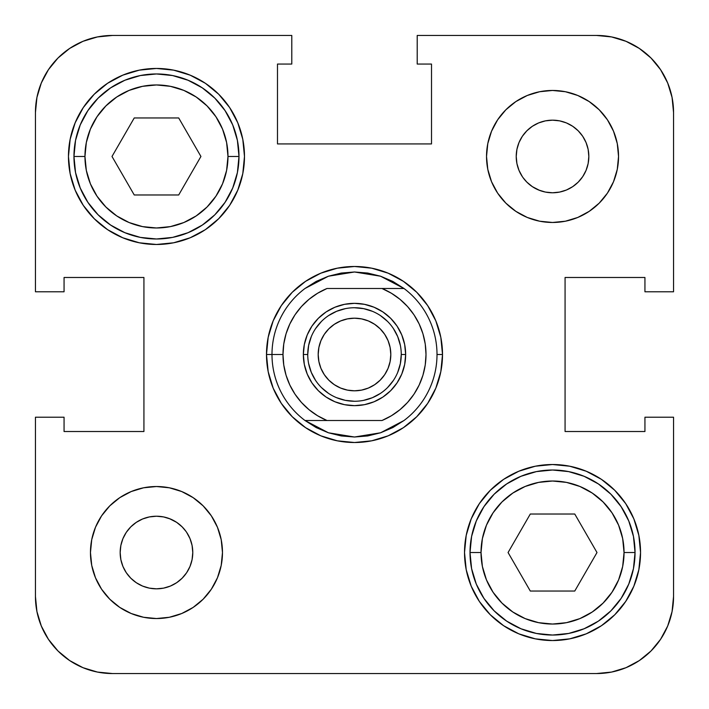 <?xml version="1.0" encoding="UTF-8"?>
<svg xmlns="http://www.w3.org/2000/svg" width="709" height="709" viewBox="0 0 709 709"><rect width="100%" height="100%" fill="white"/><g stroke="black" fill="none" stroke-linecap="round" stroke-linejoin="round"><path stroke-width="1.06" d="M518.988 170.364L522.347 176.638L518.988 170.364L516.923 163.549L516.223 156.467L516.923 149.386L518.988 142.571L522.347 136.296L526.858 130.793L532.362 126.282L538.636 122.923L545.451 120.858L552.533 120.167L559.614 120.858L566.429 122.923L572.704 126.282L578.207 130.793L582.718 136.296L586.077 142.571L588.142 149.386L588.833 156.467A36.31 36.31 0 0 1 552.533 192.777A36.31 36.31 0 0 1 516.223 156.467A36.31 36.31 0 0 1 552.533 120.167A36.31 36.31 0 0 1 588.833 156.467L588.142 163.549L586.077 170.364L582.718 176.638L578.207 182.142L572.704 186.653L566.429 190.012L559.614 192.077L552.533 192.777L545.451 192.077L538.636 190.012L532.362 186.653L526.858 182.142L522.932 177.489M526.034 181.282L527.718 182.966M532.362 186.653L539.611 190.393M190.012 538.636L186.653 532.362L190.012 538.636L192.077 545.451L192.777 552.533L192.077 559.614L190.012 566.429L186.653 572.704L182.142 578.207L176.638 582.718L170.364 586.077L163.549 588.142L156.467 588.833L149.386 588.142L142.571 586.077L136.296 582.718L130.793 578.207L126.282 572.704L122.923 566.429L120.858 559.614L120.167 552.533A36.31 36.31 0 0 1 156.467 516.223A36.31 36.31 0 0 1 192.777 552.533A36.31 36.31 0 0 1 156.467 588.833A36.31 36.31 0 0 1 120.167 552.533L120.858 545.451L122.923 538.636L126.282 532.362L130.793 526.858L136.296 522.347L142.571 518.988L149.386 516.923L156.467 516.223L163.549 516.923L170.364 518.988L176.638 522.347L182.142 526.858L186.068 531.511M182.966 527.718L181.282 526.034M176.638 522.347L169.389 518.607M470.014 552.533A82.51 82.51 0 0 0 552.533 635.042A82.51 82.51 0 0 0 635.042 552.533L624.044 552.533A71.512 71.512 0 0 1 552.533 624.044A71.512 71.512 0 0 1 481.021 552.533L470.014 552.533L471.6 536.429L476.297 520.955L483.928 506.687L494.182 494.182L506.687 483.928L520.955 476.297L536.429 471.6L552.533 470.014L568.627 471.6L584.11 476.297L598.369 483.928L610.874 494.182L621.137 506.687L628.759 520.955L633.456 536.429L635.042 552.533A82.51 82.51 0 0 1 552.533 635.042A82.51 82.51 0 0 1 470.014 552.533A82.51 82.51 0 0 1 552.533 470.014A82.51 82.51 0 0 1 635.042 552.533L633.456 568.627L628.759 584.11L621.137 598.369L610.874 610.874L598.369 621.137L584.11 628.759L568.627 633.456L552.533 635.042L536.429 633.456L520.955 628.759L506.687 621.137L494.182 610.874L483.928 598.369L476.297 584.11L471.6 568.627L470.014 552.533L481.021 552.533L482.395 566.482L486.463 579.9L493.074 592.263L501.963 603.093L512.802 611.991L525.165 618.602L538.583 622.67L552.533 624.044L566.482 622.67L579.9 618.602L592.263 611.991L603.093 603.093L611.991 592.263L618.602 579.9L622.67 566.482L624.044 552.533L622.67 538.583L618.602 525.165L611.991 512.802L603.093 501.963L592.263 493.074L579.9 486.463L566.482 482.395L552.533 481.021L538.583 482.395L525.165 486.463L512.802 493.074L501.963 501.963L493.074 512.802L486.463 525.165L482.395 538.583L481.021 552.533A71.512 71.512 0 0 1 552.533 481.021A71.512 71.512 0 0 1 624.044 552.533L635.042 552.533A82.51 82.51 0 0 0 552.533 470.014A82.51 82.51 0 0 0 470.014 552.533M73.958 156.467A82.51 82.51 0 0 0 156.467 238.986A82.51 82.51 0 0 0 238.986 156.467L227.979 156.467A71.512 71.512 0 0 1 156.467 227.979A71.512 71.512 0 0 1 84.956 156.467L73.958 156.467L75.544 140.373L80.241 124.89L87.863 110.631L98.126 98.126L110.631 87.863L124.89 80.241L140.373 75.544L156.467 73.958L172.571 75.544L188.045 80.241L202.313 87.863L214.818 98.126L225.072 110.631L232.703 124.89L237.4 140.373L238.986 156.467A82.51 82.51 0 0 1 156.467 238.986A82.51 82.51 0 0 1 73.958 156.467A82.51 82.51 0 0 1 156.467 73.958A82.51 82.51 0 0 1 238.986 156.467L237.4 172.571L232.703 188.045L225.072 202.313L214.818 214.818L202.313 225.072L188.045 232.703L172.571 237.4L156.467 238.986L140.373 237.4L124.89 232.703L110.631 225.072L98.126 214.818L87.863 202.313L80.241 188.045L75.544 172.571L73.958 156.467L84.956 156.467L86.33 170.417L90.397 183.835L97.009 196.198L105.907 207.037L116.737 215.926L129.1 222.537L142.518 226.605L156.467 227.979L170.417 226.605L183.835 222.537L196.198 215.926L207.037 207.037L215.926 196.198L222.537 183.835L226.605 170.417L227.979 156.467L226.605 142.518L222.537 129.1L215.926 116.737L207.037 105.907L196.198 97.009L183.835 90.397L170.417 86.33L156.467 84.956L142.518 86.33L129.1 90.397L116.737 97.009L105.907 105.907L97.009 116.737L90.397 129.1L86.33 142.518L84.956 156.467A71.512 71.512 0 0 1 156.467 84.956A71.512 71.512 0 0 1 227.979 156.467L238.986 156.467A82.51 82.51 0 0 0 156.467 73.958A82.51 82.51 0 0 0 73.958 156.467M486.525 156.467A66.008 66.008 0 0 1 552.533 90.46A66.008 66.008 0 0 1 618.54 156.467L617.273 143.59L613.515 131.209L607.418 119.794L599.211 109.789L589.206 101.582L577.791 95.485L565.41 91.727L552.533 90.46L539.655 91.727L527.266 95.485L515.86 101.582L505.854 109.789L497.647 119.794L491.55 131.209L487.792 143.59L486.525 156.467L487.792 169.345L491.55 181.734L497.647 193.14L505.854 203.146L515.86 211.353L527.266 217.45L539.655 221.208L552.533 222.475L565.41 221.208L577.791 217.45L589.206 211.353L599.211 203.146L607.418 193.14L613.515 181.734L617.273 169.345L618.54 156.467A66.008 66.008 0 0 1 552.533 222.475A66.008 66.008 0 0 1 486.525 156.467L487.792 143.59M90.46 552.533A66.008 66.008 0 0 1 156.467 486.525A66.008 66.008 0 0 1 222.475 552.533L221.208 539.655L217.45 527.266L211.353 515.86L203.146 505.854L193.14 497.647L181.734 491.55L169.345 487.792L156.467 486.525L143.59 487.792L131.209 491.55L119.794 497.647L109.789 505.854L101.582 515.86L95.485 527.266L91.727 539.655L90.46 552.533L91.727 565.41L95.485 577.791L101.582 589.206L109.789 599.211L119.794 607.418L131.209 613.515L143.59 617.273L156.467 618.54L169.345 617.273L181.734 613.515L193.14 607.418L203.146 599.211L211.353 589.206L217.45 577.791L221.208 565.41L222.475 552.533A66.008 66.008 0 0 1 156.467 618.54A66.008 66.008 0 0 1 90.46 552.533L91.727 539.655M68.454 156.467A88.013 88.013 0 0 1 156.467 68.454A88.013 88.013 0 0 1 244.481 156.467L242.788 139.301L237.781 122.79L229.654 107.573L218.7 94.235L205.371 83.29L190.154 75.154L173.643 70.147L156.467 68.454L139.301 70.147L122.79 75.154L107.573 83.29L94.235 94.235L83.29 107.573L75.154 122.79L70.147 139.301L68.454 156.467L70.147 173.643L75.154 190.154L83.29 205.371L94.235 218.7L107.573 229.654L122.79 237.781L139.301 242.788L156.467 244.481L173.643 242.788L190.154 237.781L205.371 229.654L218.7 218.7L229.654 205.371L237.781 190.154L242.788 173.643L244.481 156.467A88.013 88.013 0 0 1 156.467 244.481A88.013 88.013 0 0 1 68.454 156.467M464.519 552.533A88.013 88.013 0 0 1 552.533 464.519A88.013 88.013 0 0 1 640.546 552.533L638.853 535.357L633.846 518.846L625.71 503.629L614.765 490.3L601.427 479.346L586.21 471.219L569.699 466.212L552.533 464.519L535.357 466.212L518.846 471.219L503.629 479.346L490.3 490.3L479.346 503.629L471.219 518.846L466.212 535.357L464.519 552.533L466.212 569.699L471.219 586.21L479.346 601.427L490.3 614.765L503.629 625.71L518.846 633.846L535.357 638.853L552.533 640.546L569.699 638.853L586.21 633.846L601.427 625.71L614.765 614.765L625.71 601.427L633.846 586.21L638.853 569.699L640.546 552.533A88.013 88.013 0 0 1 552.533 640.546A88.013 88.013 0 0 1 464.519 552.533M266.487 354.5A88.013 88.013 0 0 1 354.5 266.487A88.013 88.013 0 0 1 442.513 354.5A88.013 88.013 0 0 1 354.5 442.513A88.013 88.013 0 0 1 266.487 354.5L268.179 371.667L273.187 388.178L281.322 403.394L292.268 416.732L305.606 427.678L320.822 435.813L337.333 440.821L354.5 442.513L371.667 440.821L388.178 435.813L403.394 427.678L416.732 416.732L427.678 403.394L435.813 388.178L440.821 371.667L442.513 354.5L440.821 337.333L435.813 320.822L427.678 305.606L416.732 292.268L403.394 281.322L388.178 273.187L371.667 268.179L354.5 266.487L337.333 268.179L320.822 273.187L305.606 281.322L292.268 292.268L281.322 305.606L273.187 320.822L268.179 337.333L266.487 354.5A88.013 88.013 0 0 1 354.5 266.487A88.013 88.013 0 0 1 442.513 354.5A88.013 88.013 0 0 0 354.5 266.487A88.013 88.013 0 0 0 266.487 354.5L271.99 354.5A82.51 82.51 0 0 0 304.994 420.508L327 420.508A71.512 71.512 0 0 1 282.988 354.5L271.99 354.5A82.51 82.51 0 0 1 304.994 288.492L316.205 281.411L328.409 276.218L341.286 273.054L354.5 271.99L367.714 273.054A82.51 82.51 0 0 1 367.732 273.054A82.51 82.51 0 0 0 367.705 273.054L380.591 276.218L392.795 281.411L404.006 288.492L382 288.492L391.377 293.234L399.956 299.295L407.551 306.545L414.003 314.831L419.17 323.978L422.945 333.779L425.24 344.025L426.012 354.5L425.24 364.975L422.945 375.221L419.17 385.022L414.003 394.169L407.551 402.455L399.956 409.705L391.377 415.766L382 420.508L327 420.508L317.623 415.766L309.044 409.705L301.449 402.455L294.997 394.169L289.83 385.022L286.055 375.221L283.76 364.975L282.988 354.5L283.76 344.025L286.055 333.779L289.83 323.978L294.997 314.831L301.449 306.545L309.044 299.295L317.623 293.234L327 288.492L382 288.492L327 288.492A71.512 71.512 0 0 0 282.988 354.5L266.487 354.5A88.013 88.013 0 0 0 354.5 442.513A88.013 88.013 0 0 0 442.513 354.5L437.01 354.5L442.513 354.5A88.013 88.013 0 0 1 354.5 442.513A88.013 88.013 0 0 1 266.487 354.5M194.133 236.017L205.371 229.654M232.782 200.328L237.781 190.154M514.867 472.983L503.629 479.346M476.218 508.672L471.219 518.846M417.211 35.45L596.535 35.45L611.566 36.93L626.012 41.308L639.323 48.425L650.995 58.005L660.575 69.677L667.692 82.988L672.07 97.434L673.55 112.465L673.55 291.789L644.942 291.789L644.942 277.485L565.073 277.485L565.073 431.515L644.942 431.515L644.942 417.211L673.55 417.211L673.55 596.535L673.55 417.211L644.942 417.211L644.942 431.515L565.073 431.515L565.073 277.485L644.942 277.485L644.942 291.789L673.55 291.789L673.55 112.465A77.015 77.015 0 0 0 596.535 35.45L417.211 35.45L417.211 64.058L417.211 35.45M35.45 291.789L35.45 112.465L36.93 97.434L41.308 82.988L48.425 69.677L58.005 58.005L69.677 48.425L82.988 41.308L97.434 36.93L112.465 35.45L291.789 35.45L291.789 64.058L277.485 64.058L277.485 143.927L431.515 143.927L431.515 64.058L417.211 64.058L431.515 64.058L431.515 143.927L277.485 143.927L277.485 64.058L291.789 64.058L291.789 35.45L112.465 35.45A77.015 77.015 0 0 0 35.45 112.465L35.45 291.789L64.058 291.789L35.45 291.789M673.55 596.535L672.07 611.566L667.692 626.012L660.575 639.323L650.995 650.995L639.323 660.575L626.012 667.692L611.566 672.07L596.535 673.55L112.465 673.55L97.434 672.07L82.988 667.692L69.677 660.575L58.005 650.995L48.425 639.323L41.308 626.012L36.93 611.566L35.45 596.535L35.45 417.211L64.058 417.211L64.058 431.515L143.927 431.515L143.927 277.485L64.058 277.485L64.058 291.789L64.058 277.485L143.927 277.485L143.927 431.515L64.058 431.515L64.058 417.211L35.45 417.211L35.45 596.535A77.015 77.015 0 0 0 112.465 673.55L596.535 673.55A77.015 77.015 0 0 0 673.55 596.535M107.573 83.29L94.235 94.235M83.29 107.573L75.154 122.79M601.427 625.71L614.765 614.765M625.71 601.427L633.846 586.21M320.822 273.187L337.333 268.179M435.813 320.822L440.821 337.333M388.178 435.813L371.667 440.821M273.187 388.178L268.179 371.667M91.727 565.41L92.498 568.804M109.789 599.211L119.794 607.418M143.59 617.273L156.467 618.54M169.345 617.273L171.684 616.768M221.208 565.41L222.475 552.533M203.146 505.854L200.913 503.727M169.345 487.792L156.467 486.525M109.789 505.854L108.681 506.988M136.296 522.347L142.571 518.988M190.012 566.429L186.653 572.704M505.854 203.146L508.087 205.273M539.655 221.208L552.533 222.475M599.211 203.146L600.319 202.012M617.273 169.345L618.54 156.467M617.273 143.59L616.502 140.196M599.211 109.789L589.206 101.582M565.41 91.727L552.533 90.46M539.655 91.727L537.316 92.232M518.988 142.571L522.347 136.296M572.704 186.653L566.429 190.012M574.76 591.04L530.297 591.04L508.069 552.533L530.297 514.025L574.76 514.025L596.996 552.533L574.76 591.04L596.996 552.533L574.76 514.025L530.297 514.025L508.069 552.533L530.297 591.04L574.76 591.04M134.24 194.975L112.004 156.467L134.24 117.96L178.703 117.96L200.931 156.467L178.703 194.975L134.24 194.975L178.703 194.975L200.931 156.467L178.703 117.96L134.24 117.96L112.004 156.467L134.24 194.975M380.591 432.782L354.5 437.01L341.286 435.946L328.409 432.782L316.205 427.589L304.994 420.508L382 420.508A71.512 71.512 0 0 0 382 288.492L404.006 288.492A82.51 82.51 0 0 1 404.006 420.508L380.591 432.782L367.714 435.946A82.51 82.51 0 0 0 367.732 435.946A82.51 82.51 0 0 1 367.705 435.946L354.5 437.01L328.409 432.782L304.994 420.508A82.51 82.51 0 0 1 304.994 288.492L328.409 276.218L354.5 271.99L380.591 276.218L404.006 288.492A82.51 82.51 0 0 1 404.006 420.508A82.51 82.51 0 0 0 437.01 354.5A82.51 82.51 0 0 1 404.006 420.508L392.795 427.589L380.591 432.782M307.741 354.5L303.346 354.5A51.154 51.154 0 0 1 354.5 303.346A51.154 51.154 0 0 1 405.654 354.5L404.671 344.521L401.764 334.923L397.04 326.078L390.677 318.323L382.922 311.96L374.077 307.236L364.479 304.329L354.5 303.346L344.521 304.329L334.923 307.236L326.078 311.96L318.323 318.323L311.96 326.078L307.236 334.923L304.329 344.521L303.346 354.5L304.329 364.479L307.236 374.077L311.96 382.922L318.323 390.677L326.078 397.04L334.923 401.764L344.521 404.671L354.5 405.654L364.479 404.671L374.077 401.764L382.922 397.04L390.677 390.677L397.04 382.922L401.764 374.077L404.671 364.479L405.654 354.5L401.259 354.5A46.759 46.759 0 0 0 354.5 307.741A46.759 46.759 0 0 0 307.741 354.5A46.759 46.759 0 0 1 354.5 307.741A46.759 46.759 0 0 1 401.259 354.5L401.259 354.5A46.759 46.759 0 0 1 354.5 401.259A46.759 46.759 0 0 1 307.741 354.5A46.759 46.759 0 0 0 354.5 401.259A46.759 46.759 0 0 0 401.259 354.5L405.654 354.5A51.154 51.154 0 0 1 354.5 405.654A51.154 51.154 0 0 1 303.346 354.5L307.741 354.5L308.645 345.38L311.304 336.607M390.81 354.5A36.31 36.31 0 0 1 354.5 390.81A36.31 36.31 0 0 1 318.19 354.5A36.31 36.31 0 0 1 354.5 318.19A36.31 36.31 0 0 1 390.81 354.5L390.11 347.419L388.045 340.604L384.686 334.329L380.175 328.825L374.671 324.314L368.396 320.955L361.581 318.89L354.5 318.19L347.419 318.89L340.604 320.955L334.329 324.314L328.825 328.825L324.314 334.329L320.955 340.604L318.89 347.419L318.19 354.5L318.89 361.581L320.955 368.396L324.314 374.671L328.825 380.175L334.329 384.686L340.604 388.045L347.419 390.11L354.5 390.81L361.581 390.11L368.396 388.045L374.671 384.686L380.175 380.175L384.686 374.671L388.045 368.396L390.11 361.581L390.81 354.5M401.259 354.5L400.355 363.62L397.696 372.393M393.389 380.467L387.566 387.566M380.494 393.371L372.393 397.696L363.62 400.355M354.518 401.259L345.38 400.355L336.607 397.696M328.533 393.389L321.434 387.566M315.629 380.494L311.304 372.393L308.645 363.62M315.611 328.533L321.434 321.434M328.506 315.629L336.607 311.304L345.38 308.645M354.482 307.741L363.62 308.645L372.393 311.304M380.467 315.611L387.566 321.434M393.371 328.506L397.696 336.607L400.355 345.38M320.822 435.813L337.333 440.821M435.813 388.178L440.821 371.667M388.178 273.187L371.667 268.179M273.187 320.822L268.179 337.333"/></g></svg>

